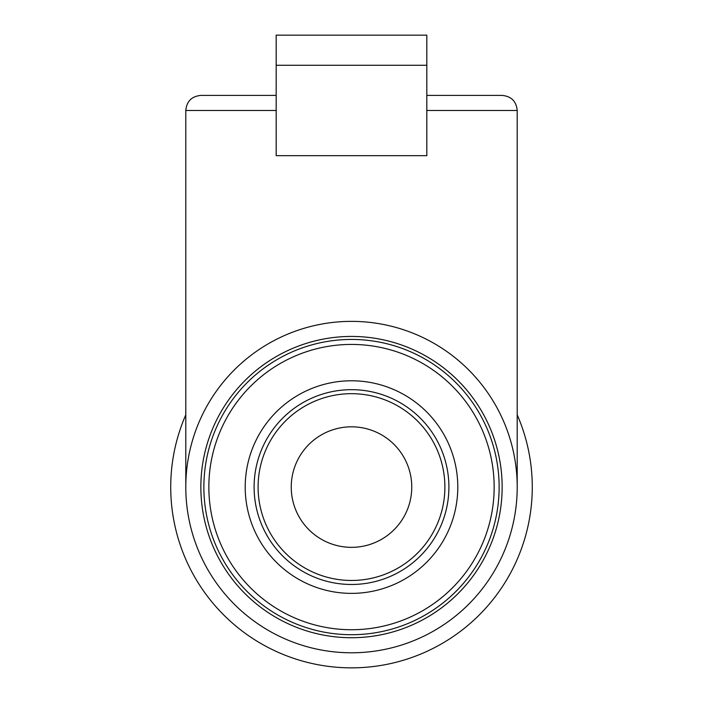 <?xml version="1.0" encoding="UTF-8"?>
<svg xmlns="http://www.w3.org/2000/svg" width="703" height="703" viewBox="0 0 703 703"><rect width="100%" height="100%" fill="white"/><g stroke="black" fill="none" stroke-linecap="round" stroke-linejoin="round"><path stroke-width="1.05" d="M276.182 65.282L276.182 155.662L426.818 155.662L426.818 65.282L276.182 65.282L276.182 35.15L426.818 35.15L426.818 65.282M185.794 487.082A165.706 165.706 0 0 1 434.357 343.574A165.706 165.706 0 0 1 434.357 630.582A165.706 165.706 0 0 1 185.794 487.082L185.794 110.468C186.682 101.32 191.708 96.302 200.856 95.406L276.182 95.406M245.206 487.082A106.294 106.294 0 0 1 404.647 395.024A106.294 106.294 0 0 1 404.647 579.131A106.294 106.294 0 0 1 245.206 487.082M258.098 487.082A93.402 93.402 0 0 1 398.197 406.193A93.402 93.402 0 0 1 398.197 567.962A93.402 93.402 0 0 1 258.098 487.082M411.756 487.082A60.256 60.256 0 0 0 351.5 426.818A60.256 60.256 0 0 0 291.244 487.082A60.256 60.256 0 0 0 351.5 547.338A60.256 60.256 0 0 0 411.756 487.082M517.206 414.832A180.768 180.768 0 0 1 388.399 664.045A180.768 180.768 0 0 1 185.794 414.832M200.856 487.082A150.644 150.644 0 0 1 426.818 356.614A150.644 150.644 0 0 1 426.818 617.542A150.644 150.644 0 0 1 200.856 487.082M203.87 487.082A147.63 147.63 0 0 1 425.315 359.224A147.63 147.63 0 0 1 425.315 614.932A147.63 147.63 0 0 1 203.87 487.082A147.63 147.63 0 0 1 425.315 359.224A147.63 147.63 0 0 1 425.315 614.932A147.63 147.63 0 0 1 203.87 487.082M426.818 110.468L517.206 110.468C516.318 101.32 511.292 96.302 502.144 95.406L426.818 95.406M208.853 487.082A142.647 142.647 0 0 1 422.828 363.539A142.647 142.647 0 0 1 422.828 610.617A142.647 142.647 0 0 1 208.853 487.082M254.108 487.082A97.392 97.392 0 0 1 400.2 402.731A97.392 97.392 0 0 1 400.2 571.425A97.392 97.392 0 0 1 254.108 487.082M276.182 110.468L185.794 110.468M517.206 110.468L517.206 487.082"/></g></svg>
